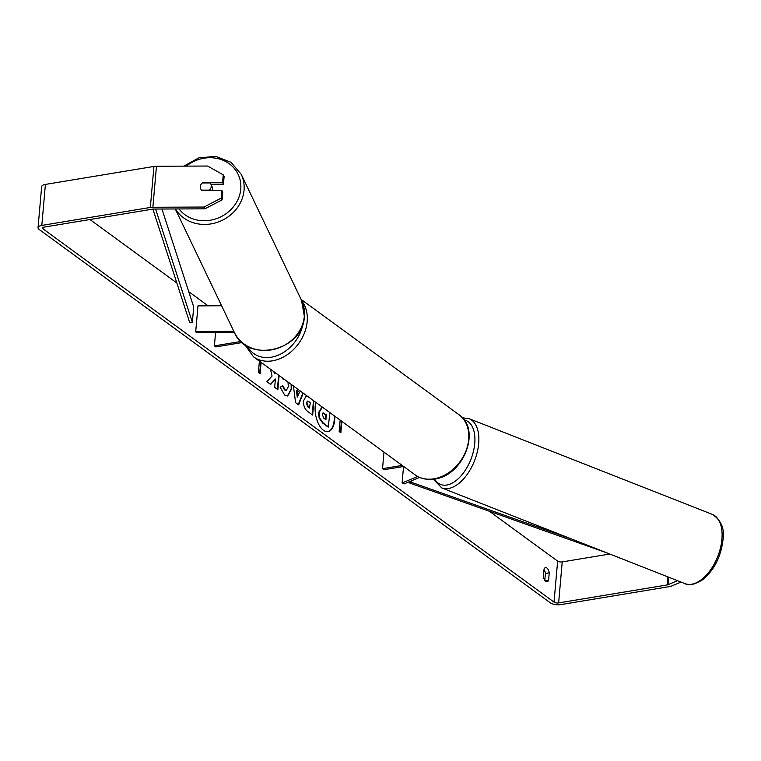 <?xml version="1.0" encoding="UTF-8"?>
<svg xmlns="http://www.w3.org/2000/svg" width="761" height="761" viewBox="0 0 761 761"><rect width="100%" height="100%" fill="white"/><g stroke="black" fill="none" stroke-linecap="round" stroke-linejoin="round"><path stroke-width="1.14" d="M403.549 466.483L402.103 482.969L404.272 483.825L419.625 477.404M403.625 466.474L383.972 469.727L382.536 468.671L402.179 465.418M383.982 452.12L382.536 468.671M402.103 482.969L417.665 476.462M234.369 332.462L196.271 332.624L195.729 331.501L197.974 305.874L221.603 305.77M195.729 331.501L233.836 331.339M240.952 341.47L214.393 345.865L215.839 346.921L242.16 342.555M215.563 332.538L214.393 345.865M210.864 184.124A5.593 5.013 154.4 0 1 211.282 186.512A5.593 5.013 154.4 0 1 209.408 190.107L201.589 190.145A5.593 5.013 154.4 0 1 200.761 188.956A5.593 5.013 154.4 0 1 200.333 186.559A5.593 5.013 154.4 0 1 202.217 182.963L210.036 182.935A5.593 5.013 154.4 0 1 210.864 184.124L212.148 186.826A5.593 5.013 154.4 0 1 212.576 189.213A5.593 5.013 154.4 0 1 212.252 190.611M209.646 190.621L209.408 190.107M327.782 431.63A18.882 9.474 80.6 0 0 334.269 415.81M315.767 402.303A18.882 9.474 80.6 0 0 323.425 430.26A18.882 9.474 80.6 0 0 328.02 431.601A18.882 9.474 80.6 0 0 334.764 416.172M677.585 580.7L668.025 584.695A3.358 1.322 5 0 1 667.15 584.933L558.631 602.912A3.358 1.322 5 0 1 554.037 602.122L42.987 228.842A3.358 1.322 5 0 1 42.511 228.081A3.358 1.322 5 0 1 44.128 227.111L152.647 209.132A3.358 1.322 5 0 1 153.732 209.047L204.88 208.837L204.015 207.04L221.213 198.088L222.079 199.896L204.88 208.837M609.789 554.027L562.217 561.903A3.358 1.322 5 0 1 557.623 561.114L489.361 511.259M208.105 305.827L188.747 291.682M176.847 282.997L89.941 219.52M270.45 369.199L272.048 376.039L266.902 381.67L270.697 384.438L275.396 379.016L274.664 387.339L277.87 389.67L279.106 375.515M275.377 372.795L274.626 373.594L274.255 371.977M303.239 393.142L298.626 404.852L295.563 402.617L293.432 385.989M544.048 569A5.593 2.806 -99.4 0 1 545.532 567.611A5.593 2.806 -99.4 0 1 549.233 572.795L548.576 580.329A5.593 2.806 -99.4 0 1 547.092 581.727A5.593 2.806 -99.4 0 1 545.732 581.328A5.593 2.806 -99.4 0 1 543.383 576.543L544.048 569M261.118 362.388L260.119 373.813L258.388 372.548L259.396 361.123M341.87 421.366L340.871 432.79L339.149 431.525L340.148 420.101M313.903 400.942L312.666 415.087L307.72 411.482C304.676 409.114 303.287 405.546 303.553 400.771L306.207 395.958L307.102 395.977M291.644 384.676L291.682 388.852L287.658 395.977L284.662 395.073L280.143 387.225L282.845 385.675L285.156 389.917L286.402 390.288L288.381 386.502L287.953 381.984M283.834 378.978L283.292 379.549L282.645 378.103M681.057 582.07L671.506 586.065A7.838 3.092 5 0 1 669.461 586.617L560.943 604.595A7.838 3.092 5 0 1 550.213 602.75L39.172 229.48A7.838 3.092 5 0 1 38.05 227.691A7.838 3.092 5 0 1 41.817 225.418L150.345 207.449A7.838 3.092 5 0 1 152.875 207.249L204.015 207.04M543.991 569.608A5.593 2.806 -99.4 0 1 545.418 573.423L544.809 580.358M38.05 227.691L41.636 186.692A7.838 3.092 5 0 1 45.403 184.419L153.931 166.45A7.838 3.092 5 0 1 156.462 166.25L207.601 166.041L223.249 174.849L222.593 182.374L202.883 182.45A5.593 5.013 154.4 0 0 200.761 188.956A5.593 5.013 154.4 0 0 202.169 190.65L221.879 190.573L221.213 198.088M221.879 190.573L222.735 192.371L222.079 199.896M223.249 174.849L224.114 176.647L223.449 184.172L222.593 182.374M223.449 184.172L210.911 184.219M549.233 572.795L545.418 573.423M548.576 580.329L545.237 580.89M203.13 182.963L202.883 182.45M329.941 412.652L328.2 427.092L322.74 423.106L319.163 418.122L318.564 412.529L321.399 407.963M321.494 407.934L321.085 406.184M319.163 418.122L319.649 418.046L319.049 412.452L321.979 407.886L321.684 406.621M328.685 427.016L323.216 423.021L319.649 418.046M325.318 409.275L326.735 410.312M260.681 362.065L259.682 373.489M341.432 421.042L340.433 432.467M302.888 392.895L298.274 404.605M296.933 390.336L296.457 390.412L297.228 397.137L299.501 392.21L296.933 390.336L297.703 397.061M305.979 396.005L307.777 396.462M313.465 400.619L312.219 414.764M307.52 401.152L306.303 402.921L307.91 406.964L309.404 408.058L310.364 402.559L307.748 401.085L306.778 402.788L308.386 406.888L309.889 407.982M273.656 371.539L274.626 373.594M277.423 389.347L278.659 375.192M270.45 384.248L275.396 379.016M291.111 384.286L291.206 388.938L287.42 396.005M282.36 385.751L284.671 389.993L286.155 390.307M283.644 378.835L283.159 379.244M322.293 414.45L323.815 418.217L325.908 419.749L326.336 414.812L323.168 412.9L322.293 414.45M325.47 419.425L325.86 414.897L322.94 412.976M325.86 414.897L326.336 414.812M409.808 481.504L409.675 483.045L606.441 552.714M411.406 480.838L411.282 482.255L409.675 483.045M572.044 539.178L411.282 482.255M152.885 209.104L189.594 322.293L192.362 322.35L193.703 306.978L161.931 209.018M155.605 209.037L192.362 322.35M175.43 208.961A37.222 33.322 -25.6 0 0 215.068 223.011A37.222 33.322 -25.6 0 0 244.043 190.212A37.222 33.322 -25.6 0 0 241.218 174.298L231.011 162.302L215.801 156.405L198.897 157.793L183.867 166.136M186.35 166.126A34.426 30.811 154.4 0 1 223.163 160.324A34.426 30.811 154.4 0 1 240.771 189.099A34.426 30.811 154.4 0 1 215.582 218.949A34.426 30.811 154.4 0 1 179.016 208.942M241.218 174.298L301.508 300.291A37.222 33.322 154.4 0 1 304.333 316.205A37.222 33.322 154.4 0 1 273.808 349.404A37.222 33.322 154.4 0 1 234.359 332.424L175.277 208.961M557.623 561.114L554.037 602.122M43.12 227.406L42.987 228.842M156.462 166.25L152.875 207.249M562.217 561.903L558.631 602.912M667.863 576.876L667.15 584.933M668.681 577.199L668.025 584.695M45.403 184.419L41.817 225.418M153.931 166.45L150.345 207.449M318.564 412.595L319.04 412.51M318.564 412.529L319.049 412.452M322.74 423.106L323.216 423.021M306.303 402.921L306.778 402.845M307.91 406.964L308.386 406.888M306.303 402.864L306.778 402.788M291.206 388.881L291.682 388.795M291.206 388.938L291.682 388.852M284.671 389.993L285.156 389.917M323.748 413.347L324.224 413.271M721.913 539.254A37.222 20.537 -68.5 0 0 712.258 514.35C721.285 520.229 724.853 528.857 722.95 540.224C720.829 557.09 714.037 570.293 702.584 579.825C694.232 584.733 688.372 585.999 684.995 583.62A37.222 20.537 -68.5 0 0 721.913 539.254M712.258 514.35L469.014 418.645A37.222 20.537 111.5 0 1 478.679 443.549A37.222 20.537 111.5 0 1 441.76 487.915L684.995 583.62M434.588 479.002A34.426 18.996 -68.5 0 0 457.656 479.268A34.426 18.996 -68.5 0 0 474.75 443.425A34.426 18.996 -68.5 0 0 464.086 419.882M433.951 478.793A37.222 28.661 -53.9 0 0 465.979 450.873A37.222 28.661 -53.9 0 0 458.893 414.65C481.694 429.404 463.487 475.806 434.636 478.992C427.178 480.172 420.633 478.764 414.983 474.769A37.222 28.661 -53.9 0 0 433.951 478.793M301.832 301.014A37.222 28.661 126.1 0 1 302.888 336.524A37.222 28.661 126.1 0 1 272.448 360.828A37.222 28.661 126.1 0 1 253.48 356.804L414.983 474.769M247.468 346.236A34.426 26.502 -53.9 0 0 271.23 357.213A34.426 26.502 -53.9 0 0 303.059 323.282M234.359 332.424C247.173 363.853 303.43 350.831 304.381 316.462L301.508 300.291M321.161 407.991L321.637 407.915M307.748 401.085L307.273 401.161M286.402 390.288L285.917 390.364M469.014 418.645L462.384 417.789M433.294 479.183L441.76 487.915M301.071 299.377L458.893 414.65M244.69 344.505L253.48 356.804"/></g></svg>
